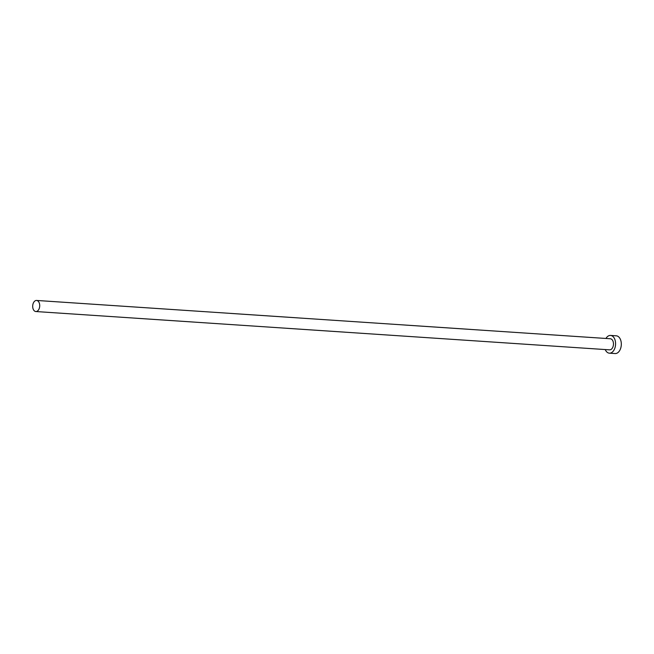 <?xml version="1.0" encoding="UTF-8"?>
<svg xmlns="http://www.w3.org/2000/svg" width="654" height="654" viewBox="0 0 654 654"><rect width="100%" height="100%" fill="white"/><g stroke="black" fill="none" stroke-linecap="round" stroke-linejoin="round"><path stroke-width="0.98" d="M35.259 300.75A5.559 3.507 -86.2 0 0 32.7 306.8A5.559 3.507 -86.2 0 0 35.831 311.533A5.559 3.507 -86.2 0 0 37.147 311.23A5.559 3.507 -86.2 0 0 39.706 305.181A5.559 3.507 -86.2 0 0 36.575 300.448A5.559 3.507 -86.2 0 0 35.259 300.75M35.831 311.533L609.585 349.849A5.559 3.507 -86.2 0 0 610.901 349.538A5.559 3.507 -86.2 0 0 613.46 343.489A5.559 3.507 -86.2 0 0 610.329 338.756L36.575 300.448M605.22 349.555A8.894 5.608 -86.2 0 0 609.365 353.176A8.894 5.608 -86.2 0 0 611.465 352.686A8.894 5.608 -86.2 0 0 615.561 343.007A8.894 5.608 -86.2 0 0 610.55 335.428A8.894 5.608 -86.2 0 0 608.449 335.911A8.894 5.608 -86.2 0 0 605.956 338.461M609.365 353.176L615.103 353.552A8.894 5.608 -86.2 0 0 617.204 353.07A8.894 5.608 -86.2 0 0 621.3 343.391A8.894 5.608 -86.2 0 0 616.289 335.813L610.55 335.428"/></g></svg>
